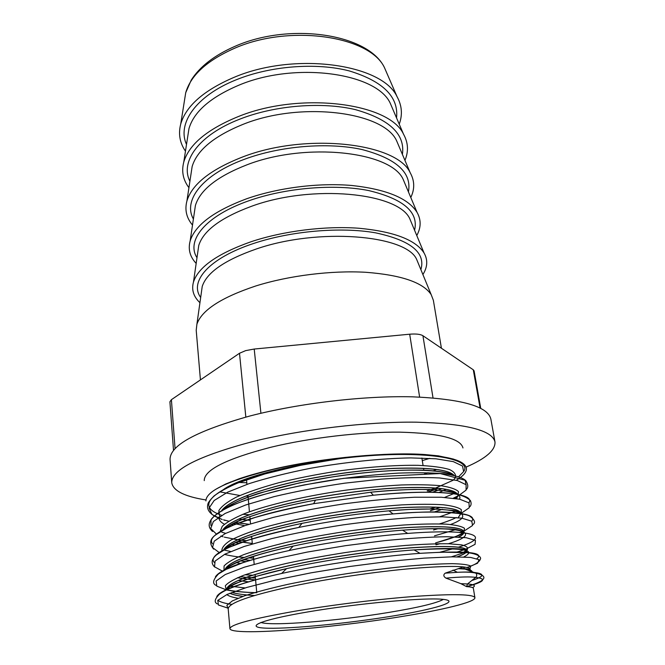 <?xml version="1.0" encoding="UTF-8"?>
<svg xmlns="http://www.w3.org/2000/svg" width="665" height="665" viewBox="0 0 665 665"><rect width="100%" height="100%" fill="white"/><g stroke="black" fill="none" stroke-linecap="round" stroke-linejoin="round"><path stroke-width="1" d="M456.298 480.271C463.497 475.957 466.863 471.876 466.373 468.027C464.17 459.349 443.189 454.702 403.439 454.095C364.644 454.079 312.783 460.155 272.966 469.457C228.261 480.587 205.926 491.078 205.942 500.928C205.926 491.078 228.261 480.587 272.966 469.457C312.783 460.163 364.644 454.079 403.439 454.095C443.189 454.702 464.17 459.349 466.373 468.027C466.805 471.019 464.818 474.178 460.429 477.503M221.403 511.003L221.919 511.136M242.858 514.294L249.317 514.76L242.858 514.294M173.523 450.496L169.908 401.801L171.404 399.682L239.5 353.265L245.659 350.621L254.213 349.042L409.69 334.204C415.974 333.689 420.388 334.187 422.923 335.717L473.289 369.807L474.087 370.871L480.737 408.318M204.246 480.62C204.155 469.956 226.283 458.85 270.613 447.321C310.098 437.711 361.577 431.718 400.155 432.167C439.698 433.264 460.637 438.518 462.965 447.936C460.637 438.518 439.698 433.264 400.155 432.167C361.577 431.718 310.098 437.711 270.613 447.321C226.283 458.85 204.155 469.956 204.246 480.62M185.469 151.163C179.766 142.909 178.195 133.856 180.73 124.014C186.042 105.993 203.615 90.523 233.457 77.606C294.038 51.405 382.051 63.865 397.063 96.683C401.968 105.585 402.691 114.746 399.233 124.164M188.935 187.671C183.066 179.924 181.346 171.37 183.781 162.011C188.985 144.613 206.94 129.55 237.654 116.832C299.691 91.196 389.366 102.792 403.555 134.247C408.244 142.709 408.709 151.421 404.943 160.381M192.501 225.069C186.449 217.862 184.587 209.832 186.915 200.98C192.01 184.296 210.364 169.708 241.985 157.223C305.526 132.219 396.897 142.825 410.214 172.775C414.669 180.764 414.86 189.01 410.787 197.497M196.167 263.406C189.932 256.757 187.929 249.284 190.148 240.979C195.128 225.094 213.889 211.054 246.441 198.843C277.987 187.713 318.651 182.567 351.976 185.502C386.407 189.292 408.094 198.228 417.03 212.318C421.244 219.807 421.161 227.546 416.772 235.535M199.941 302.7C193.515 296.648 191.362 289.765 193.473 282.043C198.336 267.056 217.522 253.623 251.038 241.744C283.315 230.971 324.911 225.759 358.776 228.236C393.73 231.52 415.475 239.749 424.021 252.916C427.986 259.874 427.612 267.072 422.898 274.537M200.431 379.898L196.208 330.264L196.906 324.204C201.645 310.223 221.262 297.479 255.776 285.975C288.81 275.601 331.378 270.306 365.775 272.284C401.261 275.011 423.065 282.45 431.178 294.612L433.364 300.306L441.419 348.236M205.951 499.964C184.596 496.564 173.191 490.82 171.745 482.74C171.404 469.731 198.403 456.007 252.758 441.56C302.151 429.316 367.57 421.593 416.257 422.175C465.974 423.622 492.216 430.197 494.976 441.901C495.591 450.089 485.974 458.484 466.123 467.096M171.745 482.74L170.057 459.606C169.642 445.492 196.35 430.928 250.173 415.924C299.092 403.239 363.938 395.625 412.308 396.814C461.726 398.942 487.911 406.365 490.861 419.075L494.976 441.901M437.836 455.783L437.395 455.924M429.848 458.351L422.283 460.604M221.935 510.279C228.818 501.967 248.569 493.546 281.179 485.034C315.276 476.373 358.535 470.122 392.865 468.476C427.903 467.271 448.276 469.557 454.004 475.334M441.893 488.659L432.558 492.324M221.811 510.354C228.552 502 248.336 493.53 281.17 484.951C315.36 476.265 358.768 469.997 393.14 468.376C428.21 467.196 448.518 469.523 454.07 475.35M441.76 488.642L432.358 492.316M294.861 611.226C332.683 604.759 381.369 598.808 417.47 596.214C454.453 593.787 473.596 594.277 474.91 597.685C475.691 602.016 442.582 609.996 399.831 616.837C327.67 628.708 230.556 636.289 229.924 628.633C230.414 624.618 252.06 618.816 294.861 611.226M466.531 586.613L467.503 583.961L475.733 577.378C477.013 576.04 477.063 574.626 475.882 573.147L465.076 569.124L463.322 566.962L445.168 573.172C443.173 574.818 443.43 576.472 445.941 578.126L460.878 583.662L466.531 586.613C470.928 586.912 473.206 587.494 473.372 588.375L474.91 597.685M463.322 566.962C467.728 567.469 470.03 568.276 470.23 569.373L469.573 570.686M229.924 628.633L228.195 608.874C228.494 603.022 249.816 595.491 292.159 586.264C329.532 578.392 377.662 571.476 413.364 568.375C449.956 565.516 468.9 565.824 470.213 569.298L470.221 569.34M464.203 568.6L470.23 569.373L469.498 570.661M226.532 589.922L226.524 589.813C226.757 583.23 247.887 575.142 289.915 565.558C327.005 557.42 374.811 550.587 410.347 547.894C446.764 545.5 465.691 546.372 467.113 550.529L467.113 550.529C467.229 552.324 464.012 554.419 457.454 556.805M256.757 592.715C243.964 592.407 233.897 591.484 226.549 589.938L226.516 589.739C226.748 583.147 247.879 575.059 289.907 565.474C326.997 557.328 374.802 550.504 410.33 547.81C446.755 545.416 465.675 546.289 467.096 550.445L467.104 550.487C467.146 552.316 463.854 554.419 457.229 556.805M225.003 569.639C227.779 562.457 248.677 554.261 287.687 545.034C324.503 536.63 371.993 529.897 407.354 527.594C443.605 525.649 462.499 527.079 464.029 531.9C454.569 527.877 450.388 529.34 439.939 528.642C429.873 528.559 417.421 529.074 402.583 530.171C466.647 525.267 481.709 533.779 448.376 543.754M458.659 537.029C462.242 535.209 464.037 533.53 464.037 532.008C464.112 533.538 462.358 535.209 458.8 537.037M440.139 543.696L435.966 544.81M224.97 569.656C227.563 562.465 248.461 554.228 287.679 544.951C324.495 536.539 371.984 529.806 407.337 527.511C443.597 525.566 462.483 527.004 464.02 531.817M439.848 543.696L435.957 544.743M223.773 549.756C228.211 542.091 248.785 533.762 285.493 524.776C322.035 516.106 369.216 509.473 404.403 507.561C440.488 506.048 459.349 508.027 460.986 513.488L458.227 517.702M223.706 549.789C227.979 542.1 248.569 533.737 285.485 524.693C322.026 516.023 369.2 509.382 404.387 507.478C440.471 505.965 459.332 507.944 460.97 513.413L458.127 517.686M222.758 529.963C228.544 521.925 248.735 513.53 283.323 504.777C318.568 496.115 363.664 489.689 398.451 487.919C434.021 486.572 453.746 488.7 457.628 494.319M457.977 495.292L456.647 498.659M435.874 508.999L430.43 510.712M222.667 530.013C228.294 521.95 248.511 513.505 283.315 504.693C318.651 496.007 363.896 489.573 398.709 487.819C434.312 486.497 453.962 488.667 457.661 494.328M457.969 495.267L456.581 498.65M440.355 507.362L430.413 510.637M242.825 596.414C237.023 595.674 232.684 594.618 229.807 593.263M242.974 596.355C237.156 595.624 232.8 594.577 229.891 593.23M255.318 579.938L242.733 578.683M255.535 579.88L242.875 578.633M242.708 578.608L237.53 577.727M245.992 561.692L240.339 560.836M246.158 561.642L240.464 560.786M239.026 543.363L235.385 542.549M239.159 543.313L235.485 542.499M233.565 525.051L231.345 524.369M233.673 525.009L231.428 524.328M458.767 476.614L463.63 471.593C474.253 457.121 416.348 449.033 339.857 458.634L338.66 458.784C286.756 465.259 239.774 478.16 223.93 489.207M427.204 490.886L435.625 488.01M435.799 487.944L453.123 480.263M246.806 482.773L238.81 482.466M231.004 482L230.547 481.967M186.516 144.421C176.965 123.748 195.61 96.051 236.025 79.867C270.347 65.86 316.341 62.327 349.308 70.931C383.065 81.263 398.809 96.915 396.54 117.888M189.907 181.271C179.866 161.645 198.81 134.837 240.248 118.969C275.302 105.278 322.242 101.595 355.6 109.683C389.723 119.426 405.326 134.338 402.408 154.421M193.399 219.026C182.85 200.547 202.102 174.745 244.595 159.226C280.414 145.901 328.327 142.044 362.084 149.55C396.556 158.644 412.001 172.75 408.426 191.869M196.99 257.746C185.917 240.489 205.485 215.817 249.076 200.697C285.676 187.763 334.603 183.723 368.743 190.581C403.572 198.96 418.85 212.185 414.578 230.256M200.672 297.454C189.068 281.528 208.968 258.111 253.689 243.44C291.104 230.938 341.062 226.682 375.6 232.841C410.787 240.414 425.874 252.683 420.879 269.641M260.888 622.44C271.378 626.388 338.211 620.844 388.717 612.44C418.185 607.569 436.398 603.213 443.38 599.389M307.887 611.916C358.086 603.338 425.259 597.27 443.056 599.356C461.693 601.293 434.237 609.356 390.721 616.355C347.329 623.379 293.132 628.758 268.377 628.226C242.983 627.827 257.496 620.462 307.887 611.916M245.826 417.071L239.5 353.265M387.363 74.339L384.453 67.614C369.856 35.977 289.466 23.79 234.196 48.437C206.898 60.598 190.747 75.361 185.718 92.718L184.562 99.958M187.904 135.477L188.976 128.603C193.897 111.787 210.356 97.398 238.353 85.411C294.728 61.296 376.357 72.751 390.222 103.175L392.965 109.575M191.154 173.058L192.143 166.541C196.973 150.332 213.798 136.325 242.6 124.53C300.322 100.947 383.481 111.587 396.581 140.714L399.166 146.782M194.496 211.603L195.41 205.468C200.14 189.932 217.33 176.383 246.973 164.812C306.083 141.82 390.804 151.52 403.106 179.234L405.509 184.945M197.937 251.146L198.769 245.427C203.399 230.647 220.971 217.613 251.478 206.3C312.026 183.972 398.343 192.609 409.79 218.768L412.009 224.105M201.478 291.736L202.227 286.44C206.749 272.517 224.72 260.057 256.125 249.059C318.161 227.472 406.091 234.895 416.639 259.358L418.676 264.296M480.064 407.978L473.289 369.807M422.923 335.717L433.015 397.861M254.213 349.042L260.913 413.273M419.615 397.055L409.69 334.204M171.404 399.682L175.07 448.717M445.168 573.172L457.345 572.299C465.641 571.883 471.51 571.967 474.926 572.548C485.201 573.903 484.17 576.555 471.826 580.503M231.927 604.394C224.92 603.454 220.24 602.074 217.879 600.246M216.798 596.555C220.281 590.146 241.894 582.449 281.627 573.463C323.39 564.203 380.097 556.189 419.997 553.33C466.024 550.554 485.001 552.324 476.921 558.633M245.127 587.943L228.669 586.031M215.41 576.854C220.273 569.124 244.811 560.354 289.026 550.545C325.85 542.632 371.777 536.131 407.695 533.421C475.841 528.176 492.291 536.813 458.443 547.154M453.754 548.592L439.873 552.241M228.261 568.367L226.624 568.01M214.23 562.374C206.507 554.178 239.616 539.29 298.793 527.42C330.289 521.144 361.727 516.647 393.098 513.92C448.027 509.249 478.891 513.355 471.718 521.152M456.115 529.506L434.511 535.84M230.614 551.509L224.155 550.038M212.526 543.762C204.08 533.87 246.466 515.741 313.664 503.696L373.314 495.234C436.556 488.684 475.899 493.447 468.9 502.782M456.265 511.011L439.74 516.78M251.719 537.137L249.583 536.971M225.718 533.355L221.844 532.241M210.872 525.367L211.063 519.556C214.296 515.2 221.063 510.545 231.353 505.591C243.357 500.687 258.319 495.857 276.249 491.094C295.476 486.556 315.634 482.632 336.706 479.332C358.194 476.398 378.576 474.328 397.845 473.139C415.692 472.483 430.962 472.674 443.638 473.713C454.237 475.201 461.385 477.295 465.101 479.997L466.032 484.644M454.81 493.189L444.644 497.412M250.206 520.396L238.835 519.082M221.694 515.317L220.015 514.735M218.594 514.186C202.916 507.644 206.05 498.625 228.004 487.137C250.148 476.348 294.171 464.935 338.66 458.784M445.941 578.126C460.513 576.846 470.446 576.597 475.733 577.378C487.295 578.858 484.27 581.933 466.655 586.621M228.245 608.217L218.436 604.984L217.788 600.362L227.156 594.402L246.682 587.478L275.21 580.129L311.045 572.831L350.056 566.455L389.382 561.351L424.22 558.126L452.092 556.829L470.637 557.436L479.033 559.689L477.57 563.213L467.304 567.553M226.358 589.897L216.782 586.131L216.15 580.986L225.277 574.535L244.329 567.195L272.151 559.556L307.197 552.083L345.476 545.682L384.279 540.695C408.651 538.309 429.565 536.988 447.03 536.721L466.19 537.719L475.442 540.379L475.068 544.336L465.957 549.091M464.702 549.564L457.063 552.083M252.351 575.242L245.061 574.784M222.617 571.235L214.537 566.796L215.094 561.061L225.019 554.095L244.279 546.422L271.827 538.583C294.113 533.38 317.937 528.791 343.306 524.843C369.166 521.302 393.032 518.825 414.894 517.42L442.533 516.813L461.867 518.176L471.784 521.202L472.532 525.508L464.81 530.579M463.414 531.202L459.922 532.615M253.631 558.209L248.486 557.877M243.964 557.503C236.275 556.78 229.857 555.749 224.704 554.402M219.384 552.673L212.517 547.544L214.238 541.16L225.227 533.604L245.244 525.516L273.332 517.403C295.709 512.133 319.441 507.595 344.537 503.787C370.014 500.462 393.364 498.285 414.569 497.245L441.327 497.237L459.773 499.232L469 502.873L469.241 507.752L461.236 513.305M460.97 513.754L460.488 513.671M246.449 540.786L240.863 540.188M237.613 539.764L224.296 537.129M223.008 536.755L220.805 536.04M216.591 534.269L210.722 528.509L213.357 521.526L225.144 513.438L245.668 504.984L274.063 496.639C296.415 491.319 319.99 486.83 344.794 483.164L381.261 479.132C403.879 477.57 423.306 477.179 439.523 477.952L457.329 480.529L466.107 484.727L466.074 490.122L457.986 496.132M457.786 496.24L453.63 498.226M248.893 524.319L234.953 522.54M225.044 520.421L224.113 520.155M222.193 519.581L211.985 514.494L209.076 508.052L214.163 500.521L227.729 492.125L249.026 483.655C267.056 477.977 287.554 472.857 310.53 468.276C345.359 462.1 382.001 458.351 410.845 457.911L435.849 458.792L453.331 461.635L462.532 466.032L463.63 471.593M460.878 583.662L467.503 583.961C474.419 584.51 476.123 585.732 472.591 587.627M228.195 608.866L226.873 605.366L232.251 600.969L244.662 595.765C256.1 592.066 270.589 588.242 288.136 584.286C307.13 580.362 327.089 576.763 348.019 573.496C369.349 570.412 389.474 567.935 408.377 566.065C425.824 564.602 440.504 563.804 452.4 563.662C462.067 563.92 468.21 564.726 470.803 566.09L469.872 568.7M469.332 569.057L467.586 569.996M247.064 594.951C240.78 594.394 235.709 593.562 231.852 592.449M226.25 589.805L225.31 585.823C227.796 582.723 233.856 579.232 243.498 575.35C254.919 571.435 269.325 567.428 286.715 563.346C305.493 559.332 325.193 555.707 345.825 552.482C366.856 549.481 386.697 547.137 405.351 545.458C422.583 544.203 437.121 543.646 448.958 543.77L461.601 544.868C466.822 546.156 468.609 547.885 466.971 550.063M466.822 550.188L463.289 552.349M255.427 578.026L246.524 577.287M223.997 570.479L224.08 565.973C227.197 562.524 233.756 558.733 243.772 554.618C255.451 550.495 269.99 546.356 287.371 542.183C305.975 538.151 325.401 534.577 345.65 531.46C366.257 528.6 385.625 526.456 403.763 525.009C420.554 524.012 434.711 523.729 446.232 524.161C455.658 524.984 461.734 526.356 464.469 528.284L463.995 531.709M463.971 531.726C460.454 535.15 451.02 538.866 435.65 542.864M250.331 560.346L243.681 559.564M221.902 551.094C221.52 547.927 224.396 544.327 230.522 540.296C238.652 536.098 249.683 531.859 263.598 527.578C287.571 520.903 314.811 515.284 345.318 510.737C365.418 508.043 384.27 506.09 401.868 504.885C418.194 504.12 431.984 504.087 443.231 504.785C452.474 505.865 458.501 507.486 461.327 509.656L461.153 513.422M252.293 543.471L237.895 541.426M220.065 531.842L222.226 526.356C226.649 522.249 234.238 517.952 244.986 513.455C268.485 504.552 307.205 495.575 346.166 490.13C365.925 487.62 384.328 485.899 401.394 484.968C417.263 484.494 430.596 484.768 441.377 485.783C450.197 487.179 455.891 489.108 458.459 491.576L458.01 495.757M457.927 495.874L455.143 498.434M435.725 507.112L430.13 508.866M244.737 525.683L233.257 523.372M219.758 516.489L218.793 510.795C221.187 506.547 227.064 501.975 236.432 497.079C247.53 492.233 261.536 487.478 278.46 482.815C296.715 478.359 315.883 474.536 335.975 471.36C366.714 467.021 395.642 464.985 417.928 465.334C431.71 465.974 442.183 467.345 449.34 469.473C454.586 471.926 456.481 474.818 455.035 478.152M455.01 478.193L453.713 479.706M438.435 488.26L427.412 492.15M458.451 568.675L465.076 569.124C469.557 569.622 471.867 570.42 472.009 571.534M238.02 598.259C232.559 597.353 228.81 596.123 226.782 594.568M225.959 590.204C230.497 584.011 250.68 576.829 286.515 568.642C325.168 559.947 377.288 552.532 414.104 549.922C461.502 547.278 478.077 549.623 463.829 556.954M248.668 581.842L238.261 580.52M225.136 569.88C232.019 562.598 254.703 554.668 293.182 546.09C327.213 538.683 369.466 532.665 402.583 530.171L407.695 533.421M240.464 563.388L236.15 562.582M224.579 549.606C234.063 541.052 259.874 532.308 302.001 523.363C331.079 517.511 360.073 513.33 388.983 510.828C455.99 505.092 479.44 513.787 450.587 524.494M438.343 528.633L433.563 529.997M234.77 544.992L231.935 544.244M224.28 529.398C234.62 520.022 270.256 508.409 315.509 500.113L370.629 492.233C428.11 486.273 464.752 490.546 459.382 499.157M442.383 509.265L434.212 512.017M229.999 526.597L228.444 526.057M224.404 524.261C220.581 522.183 218.719 519.797 218.827 517.087M225.144 508.542C240.539 496.68 290.472 482.524 343.315 475.309C396.781 467.936 441.934 468.9 453.222 475.417M446.24 489.349L438.892 492.541M216.183 489.066L225.809 483.962L239.275 478.733C249.234 475.342 261.345 471.984 275.618 468.659C323.481 457.603 389.574 451.859 425.159 454.569L438.401 455.858L453.513 459.083M248.02 496.24L245.875 496.073M239.899 495.5L220.331 491.975M180.73 124.014L185.718 92.718L191.262 80.033C199.891 66.55 214.388 55.345 234.753 46.434C289.4 22.045 368.31 33.632 384.453 67.614L397.063 96.683M183.781 162.011L187.929 135.344M392.907 109.442L403.555 134.247M186.915 200.98L191.179 172.9M399.1 146.633L410.214 172.775M190.148 240.979L194.529 211.42M405.434 184.77L417.03 212.318M193.473 282.043L197.971 250.929M411.926 223.906L424.021 252.916M196.906 324.204L201.52 291.486M418.576 264.063L431.178 294.612M246.516 479.615L246.948 484.361M247.937 495.267L249.433 511.792M249.857 516.53L250.514 523.796M251.644 536.273L252.334 543.887M253.456 556.273L254.18 564.236M255.102 574.469L256.69 592.008M466.963 567.478C475.492 564.743 480.047 561.692 480.629 558.317C480.205 554.951 471.884 552.981 467.246 552.682L442.267 552.166L419.997 553.33L414.104 549.922C437.096 548.359 452.782 548.076 461.169 549.066C465.109 549.506 467.088 549.997 467.113 550.529L467.096 550.445M421.868 458.01L423.081 465.525M423.538 468.335L423.854 470.263M475.832 573.097C487.96 575.957 483.488 579.373 480.878 581.11C477.071 583.247 472.291 585.059 466.522 586.538M226.524 589.813C226.3 588.409 229.201 586.314 235.235 583.546L253.631 577.012L286.515 568.642L281.627 573.463C265.85 577.02 252.459 580.57 241.445 584.111C226.507 589.365 224.604 590.794 219.924 593.72C214.679 598.832 213.822 602.232 217.355 603.92M225.277 569.498C227.563 566.588 233.598 563.313 243.382 559.672C250.896 556.755 270.655 550.878 293.182 546.09L289.026 550.545C270.929 554.535 255.51 558.6 242.783 562.748L226.225 569.331L218.561 573.887C212.975 579.722 212.135 583.554 216.034 585.366M226.516 589.697C233.398 591.293 243.481 592.299 256.748 592.706M457.254 551.917L456.747 552.075M460.986 513.488C459.49 511.992 457.079 510.994 453.763 510.487L433.763 508.949L409.299 509.44L388.983 510.828L393.098 513.92C434.877 509.93 466.963 513.181 470.147 516.414C474.71 519.93 475.716 522.59 473.164 524.411M463.164 531.069L459.54 532.582M339.857 458.634L300.655 465.284L265.061 473.871L237.871 482.981C227.688 487.32 219.708 491.676 213.939 496.032C210.148 499.98 208.153 502.59 207.946 503.846C206.075 510.271 210.739 515.425 221.919 519.307M223.531 519.814L228.727 521.185M235.119 522.466L249.018 524.278M252.442 575.217L245.21 574.735M214.795 567.112C210.763 563.421 211.37 559.307 216.591 554.768L225.784 548.991L230.414 546.813L248.328 540.18C262.983 535.732 279.807 531.485 298.793 527.42L302.001 523.363C286.49 526.572 272.733 529.93 260.747 533.43L244.205 538.891C236.524 541.676 227.596 546.007 224.537 549.356M253.631 558.184L248.602 557.844M244.105 557.445L238.369 556.788M213.631 549.149C209.001 543.438 209.924 538.525 216.408 534.419L226.241 528.384L233.523 525.067L255.036 517.486C272.442 512.491 291.985 507.894 313.664 503.696L315.509 500.113C295.892 503.771 278.46 507.819 263.215 512.25L243.897 518.717C236.507 521.343 229.924 524.835 224.147 529.215M460.113 513.604L460.903 513.222M469.931 506.63C471.302 505.259 471.468 503.23 470.421 500.546C465.758 496.406 458.667 493.995 449.149 493.314C430.945 491.452 405.667 492.092 373.314 495.234L370.629 492.233C386.34 490.745 400.779 489.806 413.929 489.423L429.515 489.482L447.445 490.994C450.13 491.169 453.447 492.258 457.395 494.278M246.59 540.736L237.92 539.706M237.779 539.689L233.049 538.924M212.542 531.476C200.855 521.144 220.148 506.871 263.107 494.669L282.567 489.598L303.905 484.96L343.813 478.326L440.172 473.538L465.7 480.454C468.077 484.17 468.409 487.063 466.689 489.141M457.852 495.965L453.314 498.193M468.409 570.279L470.213 569.34M254.479 595.532L246.806 595.034M451.41 556.838L462 553.346C464.552 552.407 466.256 551.451 467.104 550.487M255.427 578.076L251.079 577.794M246.1 577.353L240.165 576.63M435.658 542.898L458.293 535.716C458.601 535.666 464.403 532.881 464.02 532M250.14 560.404L243.44 559.656M439.54 523.895C446.581 521.85 454.27 518.6 453.613 518.816L456.331 517.503M252.301 543.538L237.638 541.534M430.139 508.916L435.966 507.129M235.743 524.161L233.024 523.496M427.537 492.175L434.902 489.714M224.055 509.107C231.162 503.23 250.514 495.749 260.414 492.865L299.732 482.823L331.752 476.996C370.031 471.377 397.878 469.515 424.677 470.18C436.065 470.92 444.361 472.042 449.557 473.538L453.231 475.167M452.998 570.071L457.345 572.299C465.832 571.875 472.009 572.158 475.882 573.147M459.108 568.55L464.145 568.55M424.453 473.945L428.036 472.715M433.056 470.87L436.606 469.465"/></g></svg>
